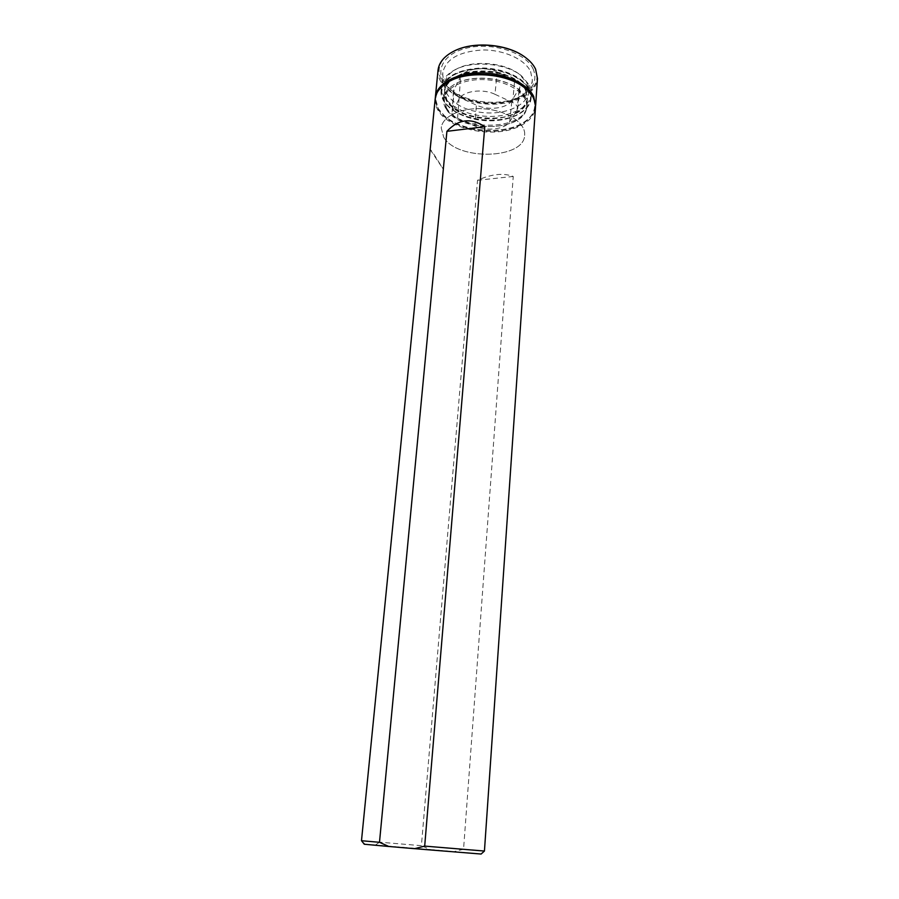 <?xml version="1.0" encoding="UTF-8"?>
<svg xmlns="http://www.w3.org/2000/svg" width="899" height="899" viewBox="0 0 899 899"><rect width="100%" height="100%" fill="white"/><g stroke="black" fill="none" stroke-linecap="round" stroke-linejoin="round"><path stroke-width="0.67" stroke-dasharray="4.5 3.37" d="M443.668 137.131C456.872 160.921 524.443 159.516 524.668 135.007C525.791 123.152 507.429 110.723 484.853 108.903C462.288 106.936 442.117 116.128 441.24 127.995L443.668 137.131L441.24 127.995C442.117 116.128 462.288 106.936 484.853 108.903C507.429 110.723 525.791 123.152 524.668 135.007C524.443 159.516 456.872 160.921 443.668 137.131M494.989 94.305L512.632 102.508C516.15 104.239 517.835 106.363 517.712 108.869L509.699 121.77C505.081 129.332 486.595 131.535 474.908 126.051L457.569 118.353C453.928 116.634 452.107 114.51 452.118 111.97L459.097 99.025C463.142 90.945 482.785 88.282 494.989 94.305L497.136 72.066L514.655 80.404C518.318 82.27 520.083 84.54 519.948 87.237L511.902 100.542C507.16 108.498 488.314 110.847 476.391 105.127L459.187 97.294C455.388 95.474 453.489 93.193 453.512 90.462L460.502 77.112C464.648 68.616 484.707 65.773 497.136 72.066M527.365 83.528C536.624 102.037 506.193 117.825 476.627 111.622C446.646 106.239 433.149 81.404 456.299 69.178C472.896 59.705 504.856 62.391 519.633 74.493L527.365 83.528M528.848 89.776C532.759 98.991 529.747 106.801 519.802 113.218C501.99 124.714 465.322 121.635 449.68 107.329C434.622 94.642 441.735 76.089 465.952 70.493C489.966 64.604 521.914 74.639 528.848 89.776M529.365 89.282L531.118 97.665C530.545 103.711 526.904 108.824 520.206 112.993C502.193 124.613 465.143 121.5 449.32 107.037C443.409 101.812 440.667 96.171 441.117 90.114C444.095 76.876 457.321 69.504 480.808 67.987C502.283 67.672 523.645 77.247 529.365 89.282M529.646 85.371L531.388 93.788C530.421 108.105 507.991 118.275 484.246 116.162C460.479 114.285 440.049 100.519 441.488 86.248C442.218 79.865 446.477 74.505 454.276 70.167C471.851 60.121 505.811 62.975 521.465 75.808L529.646 85.371M523.375 86.888L524.533 87.765C543.693 102.744 534.264 123.421 508.463 129.355C483.01 135.682 448.713 126.444 438.678 110.049C432.498 99.025 436.015 89.495 449.253 81.449L450.545 80.775M446.353 109.06C459.355 133.535 526.409 131.861 526.702 106.599C527.837 94.384 509.666 81.629 487.292 79.842C464.929 77.876 444.893 87.417 443.982 99.654L446.353 109.06M484.437 851.05L463.558 849.229L513.239 176.44C503.294 172.743 491.393 174.024 477.538 180.272L421.406 845.667L379.558 842.183L443.353 169.383C435.138 155.909 430.745 149.29 430.172 149.537L361.488 840.722L365.174 844.262L430.138 849.544L421.406 845.667M435.183 98.924C434.824 102.857 435.824 106.734 438.173 110.532C448.983 129.287 491.764 138.221 516.869 127.422C528.297 122.657 534.512 115.96 535.489 107.341M364.275 844.228L365.174 844.262M379.558 842.183L375.467 845.038M430.138 849.544L481.111 854.039M463.558 849.229L454.164 851.589M477.538 180.272L513.239 176.44M430.172 149.537L443.353 169.383M438.038 70.189C436.408 86.36 459.018 101.834 485.269 103.913C511.497 106.239 536.388 94.755 537.467 78.539M535.523 106.475C534.635 112.667 530.747 117.926 523.881 122.264C503.822 135.446 461.726 131.906 444.14 115.566L438.341 108.824L435.296 98.058M523.982 56.435L525.274 57.367C529.893 60.862 533.186 64.672 535.141 68.807C545.704 90.889 509.711 109.375 475.515 101.812C440.78 95.26 425.677 65.571 453.602 51.344L455.029 50.636M533.197 69.077C525.893 52.445 491.472 41.545 465.907 48.299C440.128 54.738 433.228 75.314 449.826 88.934C466.514 103.778 503.788 106.914 522.724 95.058C533.871 88.046 537.366 79.382 533.197 69.077M529.32 89.934L531.073 98.317C530.118 112.555 507.654 122.669 483.876 120.556C460.086 118.668 439.622 104.958 441.049 90.754C444.027 77.528 457.265 70.156 480.751 68.65C502.226 68.335 523.6 77.91 529.32 89.934M530.624 71.56L532.343 80.09C531.736 86.473 527.87 91.822 520.768 96.137C502.822 107.374 467.39 104.396 451.579 90.327C445.286 84.888 442.375 78.977 442.825 72.572C445.825 59.098 458.996 51.569 482.358 49.984C503.721 49.625 524.949 59.323 530.624 71.56M525.791 90.394L527.421 98.182C526.589 129.13 440.33 121.893 444.668 91.226C444.398 65.627 515.487 64.582 525.791 90.394M446.376 107.678C459.411 132.265 526.623 130.569 526.926 105.194L525.274 97.474L518.274 89.237C503.856 77.089 471.424 74.37 455.186 83.944C448.354 87.832 444.623 92.597 443.994 98.238L446.376 107.678M437.375 92.159C434.824 97.811 435.285 103.486 438.757 109.195L444.499 115.859C461.906 132.041 503.62 135.547 523.476 122.489C532.871 116.454 536.523 109.06 534.456 100.306M445.735 108.296C440.622 98.991 443.6 90.968 454.669 84.203C471.155 74.482 504.103 77.247 518.734 89.574C534.804 102.216 526.926 119.758 504.957 124.815C483.291 130.198 454.096 122.23 445.735 108.296M525.645 90.63L527.286 98.384C526.971 123.871 460.074 125.624 447.129 100.935L444.769 91.462C444.499 65.942 515.374 64.897 525.645 90.63M526.173 90.125L527.275 100.935C523.847 107.813 517.049 113.072 506.89 116.701C495.518 118.983 483.808 118.915 471.773 116.488C460.558 112.735 452.208 107.43 446.702 100.576L444.466 89.855C447.129 82.708 453.624 77.078 463.94 72.954C475.874 70.324 488.258 70.347 501.103 73.01C512.835 77.19 521.195 82.899 526.173 90.125M512.632 102.508L514.655 80.404M516.97 110.869L519.161 89.383M509.699 121.77L511.902 100.542M474.908 126.051L476.391 105.127M457.569 118.353L459.187 97.294M452.669 110.206L454.096 88.563M459.097 99.025L460.502 77.112M526.702 106.599L527.286 98.384C526.556 111.026 506.002 120.5 484.044 118.522C462.075 116.814 443.387 104.048 444.769 91.462L443.982 99.654M531.118 97.665L531.388 93.788M441.117 90.114L441.488 86.248M456.299 69.178L454.276 70.167M519.633 74.493L521.465 75.808M517.712 108.869L519.948 87.237M452.118 111.97L453.512 90.462M531.073 98.317L532.343 80.09M441.049 90.754L442.825 72.572M526.926 105.194L527.421 98.182M443.994 98.238L444.668 91.226M520.768 96.137L522.724 95.058M451.579 90.327L449.826 88.934"/><path stroke-width="1.35" d="M450.545 80.775C469.851 70.448 506.058 73.482 523.375 86.888M481.111 854.039L414.563 848.678L424.688 846.105L484.786 126.692C471.031 117.533 458.411 119.084 446.915 131.333L379.49 842.296L388.795 846.476L364.286 844.24L361.522 840.722L379.49 842.296M424.688 846.105L484.437 851.05L535.489 107.341C535.86 100.497 532.332 94.069 524.915 88.035C507.497 73.482 468.435 70.201 448.837 81.652C440.51 86.36 435.959 92.114 435.183 98.924L361.488 840.722M414.563 848.678L388.795 846.476M484.786 126.692L446.915 131.333M535.613 105.61L537.467 78.539L535.602 69.178C533.624 64.998 530.298 61.143 525.623 57.615C508.317 43.95 472.548 40.938 453.208 51.524C443.971 56.48 438.914 62.705 438.038 70.189L435.363 97.193C436.476 84.045 455.613 73.055 479.628 72.864C503.62 72.549 527.421 83.214 533.703 96.485L535.523 106.475M435.296 98.058L435.363 97.193M455.029 50.636C473.953 41.219 506.89 43.984 523.982 56.435M534.456 100.306C529.23 70.83 447.444 63.964 437.375 92.159M481.1 854.05L484.415 851.05"/></g></svg>
